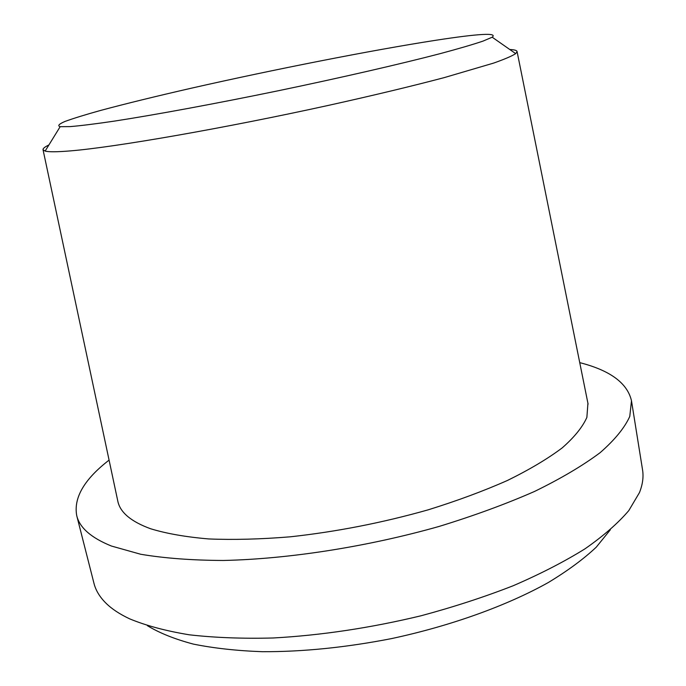 <?xml version="1.0" encoding="UTF-8"?>
<svg xmlns="http://www.w3.org/2000/svg" width="686" height="686" viewBox="0 0 686 686"><rect width="100%" height="100%" fill="white"/><g stroke="black" fill="none" stroke-linecap="round" stroke-linejoin="round"><path stroke-width="1.03" d="M76.729 515.64L93.991 583.392C95.74 590.363 99.702 596.931 105.876 603.097C111.741 608.911 119.681 614.159 129.671 618.849C145.989 625.623 165.858 630.94 189.285 634.799C214.581 637.697 242.518 638.76 273.088 637.989C321.125 635.356 370.44 627.956 421.024 615.779C453.72 606.99 484.479 596.966 513.308 585.69C540.542 573.908 564.458 561.602 585.064 548.783C603.517 535.886 618.086 523.161 628.779 510.616L639.463 492.591C642.679 484.488 643.708 476.89 642.542 469.79L631.48 400.761L629.774 416.453C624.603 427.85 614.725 439.923 600.139 452.666C582.783 465.631 560.925 478.562 534.557 491.442C505.848 504.056 474.026 515.718 439.1 526.436C367.482 546.759 288.643 559.039 223.293 560.471C191.909 560.325 164.374 558.25 140.681 554.254L111.441 546.039C91.178 537.85 79.602 527.723 76.729 515.64C73.462 497.822 84.249 479.308 109.074 460.109M579.739 362.637C610.154 370.406 627.398 383.105 631.48 400.761M610.326 529.806L596.237 547.188C583.606 559.064 567.622 570.846 548.294 582.534C507.1 605.575 451.139 625.846 391.466 638.615C345.916 647.49 302.852 651.854 262.258 651.7C236.644 650.757 213.672 648.219 193.332 644.094C174.759 639.146 159.444 633.015 147.396 625.675M587.928 403.299L586.873 417.38C582.62 427.001 574.396 437.171 562.211 447.881C547.728 458.771 529.506 469.618 507.554 480.414C483.673 490.996 457.21 500.797 428.167 509.835C382.488 522.766 336.517 531.761 290.264 536.812C260.74 539.239 233.583 539.951 208.793 538.947C185.82 536.992 166.398 533.588 150.534 528.726C131.18 521.634 120.299 512.553 117.881 501.475L117.709 500.677M509.784 49.503C514.457 49.701 516.892 50.404 517.09 51.604L515.692 53.637C511.91 56.081 504.553 59.228 493.646 63.086L444.339 77.587C411.703 86.213 373.244 95.44 328.98 105.267C224.751 128.196 114.562 147.301 70.366 150.894C57.127 152 48.715 152.069 45.13 151.083L43.047 149.78C42.746 148.596 44.701 146.984 48.92 144.943M435.824 40.268C371.726 50.189 273.474 69.569 191.385 88.185C156.108 96.254 125.847 103.672 100.602 110.437C85.373 114.682 73.531 118.335 65.101 121.405C58.936 124.046 57.29 125.804 60.171 126.678L70.144 126.61C80.734 125.727 95.491 123.892 114.425 121.105C155.456 114.768 215.275 103.74 278.019 90.809C340.736 77.758 400.024 64.124 440.198 53.637C458.677 48.68 472.946 44.504 483.013 41.109L492.196 37.207C497.873 32.576 479.085 33.597 435.824 40.268M43.047 149.78L117.881 501.475M517.09 51.604L588.091 404.105M60.171 126.678L45.13 151.083M492.196 37.207L515.692 53.637"/></g></svg>
